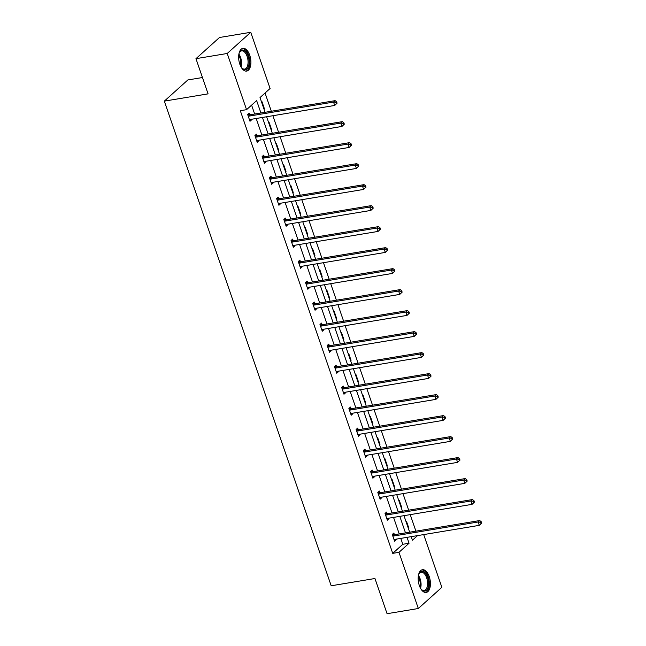 <?xml version="1.0" encoding="UTF-8"?>
<svg xmlns="http://www.w3.org/2000/svg" width="646" height="646" viewBox="0 0 646 646"><rect width="100%" height="100%" fill="white"/><g stroke="black" fill="none" stroke-linecap="round" stroke-linejoin="round"><path stroke-width="0.97" d="M419.335 585.559A11.523 5.919 -99.4 0 1 422.411 569.732A11.523 5.919 -99.4 0 1 429.259 576.628A11.523 5.919 -99.4 0 1 426.182 592.463A11.523 5.919 -99.4 0 1 419.335 585.559M239.811 64.18A11.523 5.919 -99.4 0 1 242.888 48.345A11.523 5.919 -99.4 0 1 249.736 55.249A11.523 5.919 -99.4 0 1 246.659 71.084A11.523 5.919 -99.4 0 1 239.811 64.18M202.448 77.528L187.857 79.951L164.318 101.131L331.196 585.777L374.955 578.509L387.067 613.7L418.325 608.508L398.978 552.322L409.055 543.246L407.028 537.351M164.318 101.131L208.077 93.864L195.956 58.673L219.495 37.492L250.745 32.3L270.093 88.486L260.015 97.562L265.086 112.291M415.911 531.157L410.218 514.628M408.676 510.162L402.991 493.633M401.449 489.167L395.756 472.638M394.221 468.172L388.529 451.643M386.986 447.177L381.301 430.648M379.759 426.182L374.074 409.653M372.532 405.187L366.839 388.658M365.305 384.192L359.612 367.663M358.07 363.197L352.385 346.668M350.843 342.202L345.15 325.673M343.615 321.207L337.923 304.678M336.388 300.212L330.695 283.683M329.153 279.209L323.468 262.688M321.926 258.214L316.233 241.693M314.699 237.219L309.006 220.698M307.472 216.224L301.779 199.703M300.237 195.229L294.552 178.708M293.009 174.234L287.317 157.713M285.782 153.239L280.089 136.718M278.555 132.244L272.862 115.723M271.32 111.249L265.046 93.032M423.695 534.589L441.856 587.327L418.325 608.508M195.956 58.673L227.214 53.481L250.745 32.3M387.14 513.554L386.623 512.044L385.032 513.473L387.35 520.208L388.94 518.77L388.739 518.197M372.685 471.556L372.169 470.054L370.578 471.483L372.895 478.218L374.486 476.78L374.284 476.207M358.223 429.566L357.706 428.064L356.116 429.493L358.433 436.228L360.024 434.79L359.822 434.217M343.769 387.576L343.252 386.074L341.661 387.503L343.979 394.238L345.57 392.8L345.368 392.227M329.307 345.586L328.79 344.084L327.199 345.513L329.517 352.24L331.107 350.81L330.905 350.237M314.852 303.596L314.336 302.094L312.745 303.523L315.062 310.25L316.645 308.82L316.451 308.247M300.39 261.606L299.873 260.104L298.282 261.533L300.6 268.26L302.191 266.83L301.989 266.257M285.936 219.616L285.411 218.114L283.828 219.543L286.146 226.27L287.728 224.84L287.535 224.259M271.473 177.626L270.957 176.124L269.366 177.553L271.683 184.28L273.274 182.85L273.072 182.269M257.019 135.636L256.494 134.134L254.912 135.563L257.221 142.29L258.812 140.86L258.618 140.279M260.903 112.985L256.64 100.598L246.562 109.675L240.312 110.708L392.728 553.356L402.805 544.287L400.778 538.393M399.236 533.927L393.551 517.398M392.009 512.932L386.316 496.403M384.782 491.937L379.089 475.408M377.555 470.934L371.862 454.413M370.32 449.939L364.635 433.418M363.092 428.944L357.399 412.423M355.865 407.949L350.172 391.428M348.638 386.954L342.945 370.433M341.403 365.959L335.718 349.438M334.176 344.964L328.483 328.443M326.949 323.969L321.256 307.448M319.722 302.974L314.029 286.453M312.486 281.979L306.802 265.458M305.259 260.984L299.566 244.463M298.032 239.989L292.339 223.468M290.805 218.994L285.112 202.473M283.57 197.999L277.885 181.478M276.343 177.004L270.65 160.483M269.116 156.009L263.423 139.488M261.88 135.014L256.196 118.493M254.653 114.019L251.601 105.136M249.784 114.641L249.267 113.139L247.676 114.568L249.994 121.295L251.585 119.865L251.383 119.284M264.246 156.631L263.73 155.129L262.139 156.558L264.456 163.285L266.047 161.855L265.845 161.274M278.701 198.621L278.184 197.119L276.593 198.548L278.91 205.275L280.501 203.845L280.307 203.264M293.163 240.611L292.646 239.109L291.055 240.538L293.373 247.265L294.964 245.835L294.762 245.262M307.617 282.601L307.1 281.099L305.51 282.528L307.827 289.255L309.418 287.825L309.224 287.252M322.079 324.591L321.563 323.089L319.972 324.518L322.289 331.245L323.88 329.815L323.678 329.242M336.534 366.581L336.017 365.079L334.426 366.508L336.744 373.235L338.334 371.805L338.141 371.232M350.996 408.571L350.479 407.069L348.888 408.498L351.206 415.233L352.797 413.795L352.595 413.222M365.458 450.561L364.933 449.059L363.343 450.488L365.66 457.223L367.251 455.785L367.057 455.212M379.913 492.551L379.396 491.049L377.805 492.478L380.123 499.213L381.713 497.775L381.511 497.202M394.375 534.549L393.85 533.039L392.259 534.468L394.577 541.203L396.168 539.765L395.974 539.192M392.728 553.356L398.978 552.322M246.562 109.675L227.214 53.481M411.203 536.656L412.431 540.209L417.542 535.607M266.62 116.756L272.313 133.286M273.847 137.751L279.54 154.281M281.083 158.746L286.767 175.276M288.31 179.741L294.003 196.271M295.537 200.736L301.23 217.266M302.764 221.731L308.457 238.261M309.999 242.726L315.684 259.256M317.226 263.721L322.919 280.251M324.454 284.716L330.146 301.246M331.681 305.711L337.374 322.241M338.916 326.706L344.601 343.236M346.143 347.701L351.836 364.231M353.37 368.696L359.063 385.226M360.605 389.691L366.29 406.221M367.832 410.686L373.517 427.216M375.06 431.681L380.752 448.211M382.287 452.676L387.98 469.206M389.522 473.671L395.207 490.201M396.749 494.666L402.442 511.196M403.976 515.661L409.669 532.191M405.494 532.885L399.801 516.356M398.259 511.89L392.574 495.361M391.032 490.895L385.339 474.366M383.805 469.9L378.112 453.371M376.57 448.905L370.885 432.376M369.342 427.91L363.658 411.381M362.115 406.915L356.422 390.386M354.888 385.92L349.195 369.391M347.653 364.925L341.968 348.396M340.426 343.93L334.733 327.401M333.199 322.935L327.506 306.406M325.972 301.94L320.279 285.411M318.736 280.945L313.052 264.416M311.509 259.95L305.816 243.421M304.282 238.955L298.589 222.426M297.055 217.96L291.362 201.431M289.82 196.965L284.135 180.436M282.593 175.97L276.9 159.441M275.366 154.975L269.673 138.446M268.138 133.98L262.446 117.451M406.148 521.968L406.576 521.588L408.894 528.315L408.466 528.703M398.921 500.973L399.341 500.593L401.659 507.32L401.239 507.708M391.686 479.978L392.114 479.598L394.431 486.325L394.003 486.713M384.459 458.983L384.887 458.603L387.204 465.33L386.776 465.718M377.232 437.988L377.66 437.608L379.977 444.335L379.549 444.723M370.005 416.993L370.424 416.613L372.742 423.34L372.322 423.728M362.769 395.998L363.197 395.618L365.515 402.345L365.087 402.733M355.542 375.003L355.97 374.623L358.288 381.35L357.86 381.738M348.315 354.008L348.743 353.628L351.053 360.355L350.633 360.743M341.088 333.013L341.508 332.633L343.825 339.36L343.406 339.748M333.853 312.018L334.281 311.638L336.598 318.365L336.17 318.753M326.626 291.023L327.054 290.643L329.371 297.37L328.943 297.758M319.399 270.028L319.818 269.648L322.136 276.375L321.716 276.763M312.171 249.033L312.591 248.653L314.909 255.38L314.489 255.768M304.936 228.038L305.364 227.658L307.682 234.385L307.254 234.764M297.709 207.043L298.137 206.663L300.455 213.39L300.027 213.769M290.482 186.048L290.902 185.668L293.219 192.395L292.8 192.774M283.255 165.053L283.675 164.673L285.992 171.4L285.572 171.779M276.02 144.058L276.448 143.678L278.765 150.405L278.337 150.784M268.793 123.063L269.22 122.683L271.538 129.41L271.11 129.789M261.565 102.068L261.985 101.688L264.303 108.415L263.883 108.794M402.805 544.287L409.055 543.246M249.614 120.188L251.585 119.865M263.778 108.504L264.303 108.415M256.842 141.191L258.812 140.86M271.005 129.499L271.538 129.41M264.077 162.186L266.047 161.855M278.24 150.494L278.765 150.405M271.304 183.181L273.274 182.85M285.467 171.489L285.992 171.4M278.531 204.176L280.501 203.845M292.695 192.484L293.219 192.395M285.758 225.171L287.728 224.84M299.922 213.479L300.455 213.39M292.993 246.166L294.964 245.835M307.157 234.474L307.682 234.385M300.22 267.161L302.191 266.83M314.384 255.469L314.909 255.38M307.448 288.156L309.418 287.825M321.611 276.464L322.136 276.375M314.675 309.151L316.645 308.82M328.838 297.459L329.371 297.37M321.91 330.146L323.88 329.815M336.073 318.454L336.598 318.365M329.137 351.141L331.107 350.81M343.301 339.449L343.825 339.36M336.364 372.136L338.334 371.805M350.528 360.444L351.053 360.355M343.599 393.131L345.57 392.8M357.763 381.439L358.288 381.35M350.826 414.126L352.797 413.795M364.99 402.434L365.515 402.345M358.054 435.121L360.024 434.79M372.217 423.429L372.742 423.34M365.281 456.116L367.251 455.785M379.444 444.424L379.977 444.335M372.516 477.111L374.486 476.78M386.679 465.419L387.204 465.33M379.743 498.106L381.713 497.775M393.907 486.414L394.431 486.325M386.97 519.101L388.94 518.77M401.134 507.409L401.659 507.32M394.197 540.096L396.168 539.765M408.361 528.404L408.894 528.315M337.091 103.166L336.631 101.826L335.993 102.399L336.461 103.74L337.091 103.166L334.701 105.451L250.067 119.51A1.478 1.203 -132 0 0 249.631 119.68L249.477 119.793M336.461 103.74L334.701 105.451L333.546 102.084L335.137 100.655L250.495 114.713A1.478 1.203 -132 0 1 249.994 114.689L248.048 114.237M248.193 116.07L248.411 116.119A1.478 1.203 -132 0 0 248.912 116.143L333.546 102.084L335.993 102.399M336.631 101.826L335.137 100.655M344.326 124.161L343.858 122.821L343.22 123.394L343.688 124.735L344.326 124.161L341.936 126.446L257.294 140.505A1.478 1.203 -132 0 0 256.866 140.675L256.704 140.788M343.688 124.735L341.936 126.446L340.773 123.079L342.364 121.65L257.73 135.708A1.478 1.203 -132 0 1 257.229 135.684L255.275 135.232M255.428 137.065L255.638 137.114A1.478 1.203 -132 0 0 256.139 137.138L340.773 123.079L343.22 123.394M343.858 122.821L342.364 121.65M351.553 145.156L351.093 143.816L350.455 144.389L350.915 145.73L351.553 145.156L349.163 147.441L264.529 161.5A1.478 1.203 -132 0 0 264.093 161.67L263.939 161.783M350.915 145.73L349.163 147.441L348 144.074L349.591 142.645L264.957 156.703A1.478 1.203 -132 0 1 264.456 156.679L262.502 156.227M262.656 158.06L262.865 158.109A1.478 1.203 -132 0 0 263.366 158.133L348 144.074L350.455 144.389M351.093 143.816L349.591 142.645M238.907 53.981A9.973 5.12 -99.4 0 1 238.915 53.949A9.973 5.12 -99.4 0 1 239.44 52.504A9.973 5.12 -99.4 0 1 246.401 52.617A9.973 5.12 -99.4 0 1 248.629 65.819A9.973 5.12 -99.4 0 1 242.056 68.258A9.973 5.12 -99.4 0 1 241.071 67.031M241.798 67.983A9.23 4.74 80.6 0 0 244.656 69.09A9.23 4.74 80.6 0 0 247.644 65.48A9.23 4.74 80.6 0 0 246.804 55.556A9.23 4.74 80.6 0 0 241.636 50.881A9.23 4.74 80.6 0 0 239.286 52.851M245.924 71.117A11.45 5.879 80.6 0 0 249.348 66.691A11.45 5.879 80.6 0 0 248.403 54.635A11.45 5.879 80.6 0 0 242.177 48.555M418.43 575.368A9.973 5.12 -99.4 0 1 418.447 575.328A9.973 5.12 -99.4 0 1 418.963 573.89A9.973 5.12 -99.4 0 1 425.924 573.995A9.973 5.12 -99.4 0 1 428.153 587.198A9.973 5.12 -99.4 0 1 421.58 589.645A9.973 5.12 -99.4 0 1 420.603 588.417M421.329 589.37A9.23 4.74 80.6 0 0 424.188 590.476A9.23 4.74 80.6 0 0 427.168 586.859A9.23 4.74 80.6 0 0 426.328 576.943A9.23 4.74 80.6 0 0 421.16 572.259A9.23 4.74 80.6 0 0 418.81 574.229M425.456 592.495A11.45 5.879 80.6 0 0 428.871 588.078A11.45 5.879 80.6 0 0 427.927 576.014A11.45 5.879 80.6 0 0 421.709 569.933M358.78 166.151L358.32 164.811L357.682 165.384L358.142 166.725L358.78 166.151L356.39 168.436L271.756 182.495A1.478 1.203 -132 0 0 271.32 182.665L271.167 182.778M358.142 166.725L356.39 168.436L355.235 165.069L356.826 163.64L272.184 177.698A1.478 1.203 -132 0 1 271.683 177.674L269.737 177.222M269.883 179.055L270.093 179.103A1.478 1.203 -132 0 0 270.593 179.128L355.235 165.069L357.682 165.384M358.32 164.811L356.826 163.64M366.007 187.146L365.547 185.806L364.909 186.379L365.378 187.72L366.007 187.146L363.617 189.431L278.983 203.49A1.478 1.203 -132 0 0 278.547 203.66L278.394 203.773M365.378 187.72L363.617 189.431L362.463 186.064L364.053 184.635L279.411 198.693A1.478 1.203 -132 0 1 278.919 198.669L276.964 198.217M277.118 200.05L277.328 200.099A1.478 1.203 -132 0 0 277.828 200.123L362.463 186.064L364.909 186.379M365.547 185.806L364.053 184.635M373.243 208.141L372.774 206.801L372.144 207.374L372.605 208.715L373.243 208.141L370.852 210.426L286.21 224.485A1.478 1.203 -132 0 0 285.782 224.655L285.621 224.768M372.605 208.715L370.852 210.426L369.69 207.059L371.28 205.63L286.646 219.688A1.478 1.203 -132 0 1 286.146 219.664L284.192 219.212M284.345 221.045L284.555 221.102A1.478 1.203 -132 0 0 285.056 221.118L369.69 207.059L372.144 207.374M372.774 206.801L371.28 205.63M380.47 229.136L380.01 227.796L379.372 228.369L379.832 229.71L380.47 229.136L378.08 231.421L293.445 245.48A1.478 1.203 -132 0 0 293.009 245.65L292.856 245.763M379.832 229.71L378.08 231.421L376.917 228.054L378.508 226.625L293.873 240.683A1.478 1.203 -132 0 1 293.373 240.659L291.419 240.207M291.572 242.04L291.782 242.097A1.478 1.203 -132 0 0 292.283 242.113L376.917 228.054L379.372 228.369M380.01 227.796L378.508 226.625M387.697 250.139L387.237 248.791L386.599 249.364L387.059 250.705L387.697 250.139L385.307 252.416L300.673 266.475A1.478 1.203 -132 0 0 300.237 266.645L300.083 266.758M387.059 250.705L385.307 252.416L384.152 249.049L385.743 247.62L301.101 261.678A1.478 1.203 -132 0 1 300.6 261.654L298.654 261.202M298.799 263.035L299.009 263.092A1.478 1.203 -132 0 0 299.51 263.108L384.152 249.049L386.599 249.364M387.237 248.791L385.743 247.62M394.924 271.134L394.464 269.786L393.826 270.359L394.294 271.7L394.924 271.134L392.534 273.411L307.9 287.47A1.478 1.203 -132 0 0 307.464 287.64L307.31 287.753M394.294 271.7L392.534 273.411L391.379 270.044L392.97 268.615L308.336 282.673A1.478 1.203 -132 0 1 307.835 282.649L305.881 282.197M306.034 284.038L306.244 284.087A1.478 1.203 -132 0 0 306.745 284.103L391.379 270.044L393.826 270.359M394.464 269.786L392.97 268.615M402.159 292.129L401.691 290.781L401.061 291.354L401.521 292.695L402.159 292.129L399.769 294.406L315.127 308.465A1.478 1.203 -132 0 0 314.699 308.635L314.537 308.748M401.521 292.695L399.769 294.406L398.606 291.039L400.197 289.61L315.563 303.668A1.478 1.203 -132 0 1 315.062 303.644L313.108 303.192M313.262 305.033L313.471 305.082A1.478 1.203 -132 0 0 313.972 305.098L398.606 291.039L401.061 291.354M401.691 290.781L400.197 289.61M409.386 313.124L408.926 311.776L408.288 312.349L408.748 313.69L409.386 313.124L406.996 315.401L322.362 329.46A1.478 1.203 -132 0 0 321.926 329.63L321.773 329.743M408.748 313.69L406.996 315.401L405.833 312.034L407.424 310.605L322.79 324.663A1.478 1.203 -132 0 1 322.289 324.639L320.335 324.187M320.489 326.028L320.699 326.077A1.478 1.203 -132 0 0 321.199 326.093L405.833 312.034L408.288 312.349M408.926 311.776L407.424 310.605M416.613 334.119L416.153 332.771L415.515 333.344L415.976 334.685L416.613 334.119L414.223 336.396L329.589 350.455A1.478 1.203 -132 0 0 329.153 350.625L329 350.738M415.976 334.685L414.223 336.396L413.069 333.029L414.659 331.6L330.017 345.658A1.478 1.203 -132 0 1 329.517 345.634L327.57 345.182M327.716 347.023L327.926 347.072A1.478 1.203 -132 0 0 328.426 347.088L413.069 333.029L415.515 333.344M416.153 332.771L414.659 331.6M423.841 355.114L423.38 353.766L422.742 354.339L423.211 355.688L423.841 355.114L421.45 357.391L336.816 371.45A1.478 1.203 -132 0 0 336.38 371.62L336.227 371.733M423.211 355.688L421.45 357.391L420.296 354.024L421.886 352.595L337.252 366.653A1.478 1.203 -132 0 1 336.752 366.629L334.798 366.177M334.951 368.018L335.161 368.067A1.478 1.203 -132 0 0 335.662 368.083L420.296 354.024L422.742 354.339M423.38 353.766L421.886 352.595M431.076 376.109L430.607 374.761L429.978 375.334L430.438 376.683L431.076 376.109L428.686 378.386L344.043 392.445A1.478 1.203 -132 0 0 343.615 392.615L343.454 392.728M430.438 376.683L428.686 378.386L427.523 375.019L429.114 373.59L344.48 387.648A1.478 1.203 -132 0 1 343.979 387.624L342.025 387.172M342.178 389.013L342.388 389.062A1.478 1.203 -132 0 0 342.889 389.078L427.523 375.019L429.978 375.334M430.607 374.761L429.114 373.59M438.303 397.104L437.843 395.756L437.205 396.329L437.665 397.678L438.303 397.104L435.913 399.381L351.279 413.44A1.478 1.203 -132 0 0 350.843 413.61L350.689 413.723M437.665 397.678L435.913 399.381L434.75 396.014L436.341 394.585L351.707 408.643A1.478 1.203 -132 0 1 351.206 408.619L349.252 408.167M349.405 410.008L349.615 410.057A1.478 1.203 -132 0 0 350.116 410.073L434.75 396.014L437.205 396.329M437.843 395.756L436.341 394.585M445.53 418.099L445.07 416.751L444.432 417.324L444.9 418.673L445.53 418.099L443.14 420.376L358.506 434.435A1.478 1.203 -132 0 0 358.07 434.613L357.916 434.718M444.9 418.673L443.14 420.376L441.985 417.017L443.576 415.58L358.934 429.638A1.478 1.203 -132 0 1 358.433 429.614L356.487 429.162M356.632 431.003L356.842 431.052A1.478 1.203 -132 0 0 357.343 431.068L441.985 417.017L444.432 417.324M445.07 416.751L443.576 415.58M452.765 439.094L452.297 437.746L451.659 438.319L452.127 439.668L452.765 439.094L450.367 441.371L365.733 455.43A1.478 1.203 -132 0 0 365.305 455.608L365.143 455.713M452.127 439.668L450.367 441.371L449.212 438.012L450.803 436.575L366.169 450.633A1.478 1.203 -132 0 1 365.668 450.617L363.714 450.157M363.868 451.998L364.078 452.047A1.478 1.203 -132 0 0 364.578 452.063L449.212 438.012L451.659 438.319M452.297 437.746L450.803 436.575M459.992 460.089L459.524 458.741L458.894 459.314L459.354 460.663L459.992 460.089L457.602 462.366L372.96 476.425A1.478 1.203 -132 0 0 372.532 476.603L372.371 476.708M459.354 460.663L457.602 462.366L456.439 459.007L458.03 457.57L373.396 471.628A1.478 1.203 -132 0 1 372.895 471.612L370.941 471.152M371.095 472.993L371.305 473.042A1.478 1.203 -132 0 0 371.805 473.058L456.439 459.007L458.894 459.314M459.524 458.741L458.03 457.57M467.22 481.084L466.759 479.736L466.121 480.309L466.582 481.658L467.22 481.084L464.829 483.361L380.195 497.42A1.478 1.203 -132 0 0 379.759 497.598L379.606 497.703M466.582 481.658L464.829 483.361L463.675 480.002L465.257 478.565L380.623 492.623A1.478 1.203 -132 0 1 380.123 492.607L378.168 492.147M378.322 493.988L378.532 494.037A1.478 1.203 -132 0 0 379.032 494.053L463.675 480.002L466.121 480.309M466.759 479.736L465.257 478.565M474.447 502.079L473.986 500.731L473.348 501.304L473.817 502.653L474.447 502.079L472.056 504.356L387.422 518.415A1.478 1.203 -132 0 0 386.986 518.593L386.833 518.698M473.817 502.653L472.056 504.356L470.902 500.997L472.492 499.56L387.85 513.618A1.478 1.203 -132 0 1 387.35 513.602L385.404 513.142M385.549 514.983L385.767 515.032A1.478 1.203 -132 0 0 386.26 515.048L470.902 500.997L473.348 501.304M473.986 500.731L472.492 499.56M481.682 523.074L481.213 521.726L480.576 522.299L481.044 523.648L481.682 523.074L479.292 525.351L394.649 539.41A1.478 1.203 -132 0 0 394.221 539.588L394.06 539.693M481.044 523.648L479.292 525.351L478.129 521.992L479.72 520.555L395.086 534.613A1.478 1.203 -132 0 1 394.585 534.597L392.631 534.137M392.784 535.978L392.994 536.027A1.478 1.203 -132 0 0 393.495 536.043L478.129 521.992L480.576 522.299M481.213 521.726L479.72 520.555M248.411 116.119L249.994 114.689M248.912 116.143L250.495 114.713M255.638 137.114L257.229 135.684M256.139 137.138L257.73 135.708M262.865 158.109L264.456 156.679M263.366 158.133L264.957 156.703M238.883 54.094A9.23 4.74 -99.4 0 1 241.128 66.562A9.23 4.74 -99.4 0 1 241.023 66.934M240.506 65.908A8.931 4.587 80.6 0 0 238.729 55.233M418.414 575.473A9.23 4.74 -99.4 0 1 420.659 587.941A9.23 4.74 -99.4 0 1 420.546 588.312M420.029 587.287A8.931 4.587 80.6 0 0 418.253 576.612M270.093 179.103L271.683 177.674M270.593 179.128L272.184 177.698M277.328 200.099L278.919 198.669M277.828 200.123L279.411 198.693M284.555 221.102L286.146 219.664M285.056 221.118L286.646 219.688M291.782 242.097L293.373 240.659M292.283 242.113L293.873 240.683M299.009 263.092L300.6 261.654M299.51 263.108L301.101 261.678M306.244 284.087L307.835 282.649M306.745 284.103L308.336 282.673M313.471 305.082L315.062 303.644M313.972 305.098L315.563 303.668M320.699 326.077L322.289 324.639M321.199 326.093L322.79 324.663M327.926 347.072L329.517 345.634M328.426 347.088L330.017 345.658M335.161 368.067L336.752 366.629M335.662 368.083L337.252 366.653M342.388 389.062L343.979 387.624M342.889 389.078L344.48 387.648M349.615 410.057L351.206 408.619M350.116 410.073L351.707 408.643M356.842 431.052L358.433 429.614M357.343 431.068L358.934 429.638M364.078 452.047L365.668 450.617M364.578 452.063L366.169 450.633M371.305 473.042L372.895 471.612M371.805 473.058L373.396 471.628M378.532 494.037L380.123 492.607M379.032 494.053L380.623 492.623M385.767 515.032L387.35 513.602M386.26 515.048L387.85 513.618M392.994 536.027L394.585 534.597M393.495 536.043L395.086 534.613"/></g></svg>
